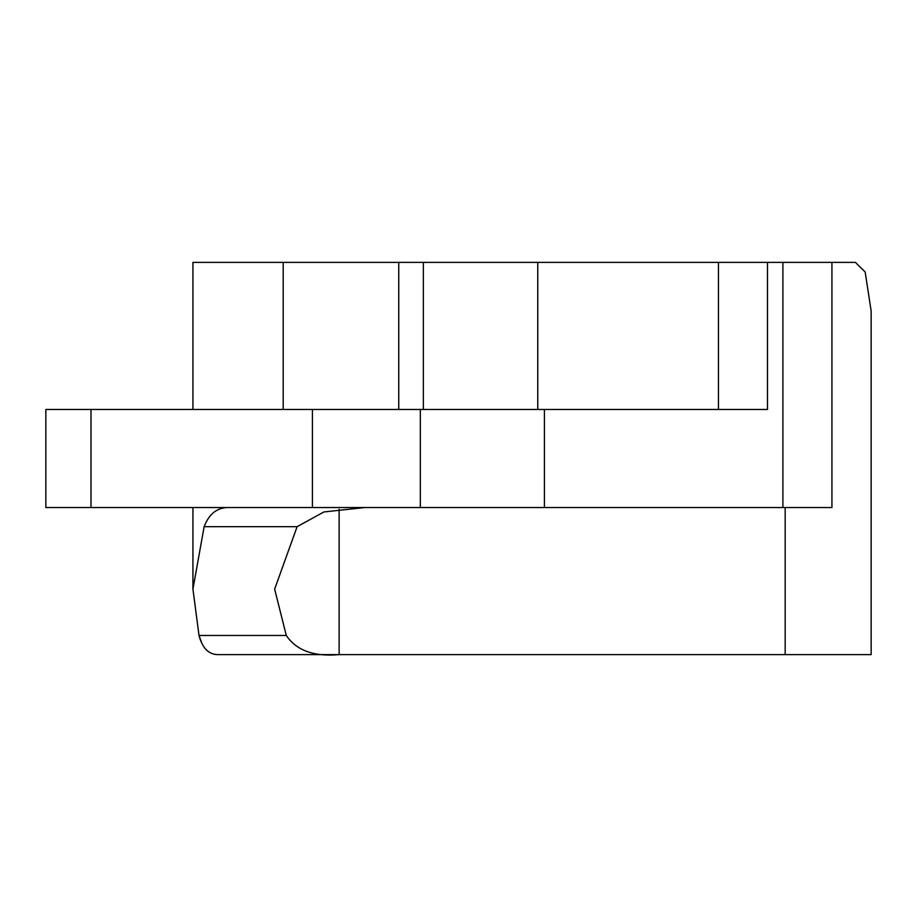 <?xml version="1.0" encoding="UTF-8"?>
<svg xmlns="http://www.w3.org/2000/svg" width="917" height="917" viewBox="0 0 917 917"><rect width="100%" height="100%" fill="white"/><g stroke="black" fill="none" stroke-linecap="round" stroke-linejoin="round"><path stroke-width="1.38" d="M782.9 507.525L782.9 262.388L831.925 262.388L831.925 507.525L45.85 507.525L45.85 409.475L767.483 409.475L767.483 262.388L718.447 262.388L718.447 409.475M782.9 262.388L767.483 262.388M365.069 507.525L323.884 511.95L297.108 526.679L274.642 589.127L286.287 635.47C296.42 650.508 314.038 656.893 339.13 654.612L339.13 509.244M229.502 507.525C217.593 507.17 209.133 513.554 204.136 526.679L297.108 526.679M871.15 654.612L871.15 311.069L871.15 654.612L218.59 654.612C208.95 654.795 202.416 648.411 199.012 635.47L192.937 589.127L204.136 526.679M311.15 654.612L757.201 654.612M286.287 635.47L199.012 635.47L202.13 643.94M865.167 271.959L855.401 262.388L831.925 262.388L855.401 262.388L865.167 271.959L871.15 311.069M192.937 409.475L192.937 262.388L718.447 262.388M340.31 654.612L339.13 654.612M871.15 409.475L871.15 399.904M423.367 409.475L423.367 262.388M91.001 507.525L91.001 409.475M312.41 507.525L312.41 409.475M420.341 507.525L420.341 409.475M544.423 507.525L544.423 409.475M283.204 409.475L283.204 262.388M398.746 409.475L398.746 262.388M537.763 409.475L537.763 262.388M785.17 507.525L785.17 654.612M192.937 507.525L192.937 589.127"/></g></svg>
